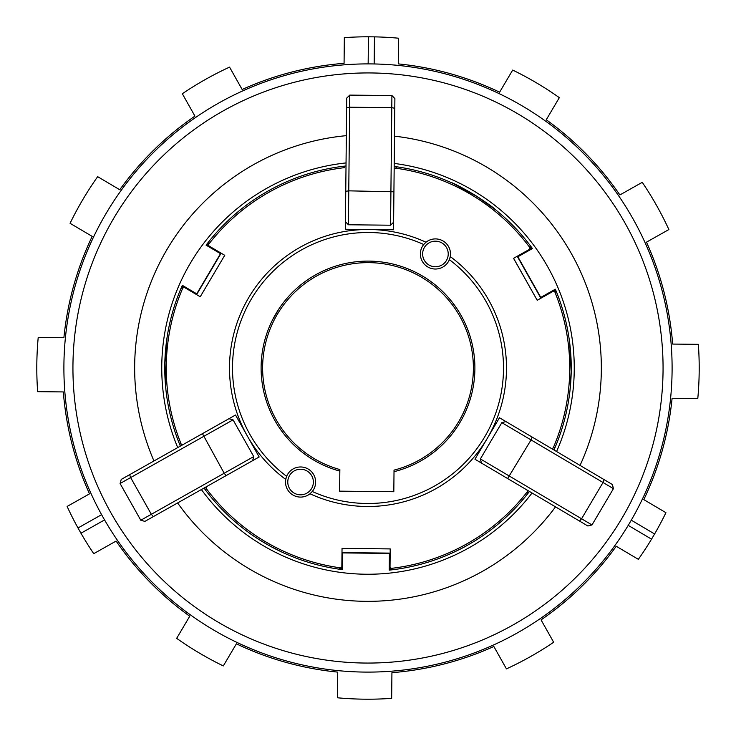 <?xml version="1.0" encoding="UTF-8"?>
<svg xmlns="http://www.w3.org/2000/svg" width="736" height="736" viewBox="0 0 736 736"><rect width="100%" height="100%" fill="white"/><g stroke="black" fill="none" stroke-linecap="round" stroke-linejoin="round"><path stroke-width="1.1" d="M530.187 245.594A3.008 3.008 0 0 1 529.644 249.136M393.604 222.226L390.568 225.207L391.911 95.542L349.766 95.11L349.637 107.217L348.763 190.845L393.926 191.792M481.436 463.064L480.378 458.933L591.992 524.934L613.447 488.649L531.042 439.926L507.638 478.547M228.96 418.71L233.054 419.851L120.088 483.515L140.788 520.242L224.195 473.239L202.446 433.651M512.863 625.057A295.072 295.072 0 0 0 625.057 223.137A295.072 295.072 0 0 0 223.137 110.943A295.072 295.072 0 0 0 110.943 512.863A295.072 295.072 0 0 0 512.863 625.057M218.702 103.068A304.106 304.106 0 0 1 632.932 218.702A304.106 304.106 0 0 1 517.298 632.932A304.106 304.106 0 0 1 103.068 517.298A304.106 304.106 0 0 1 218.702 103.068M153.971 460.966A233.349 233.349 0 0 1 346.334 135.663M394.505 136.16A233.349 233.349 0 0 1 580.042 465.4M555.524 506.865A233.349 233.349 0 0 1 177.624 502.936M177.726 447.58A206.246 206.246 0 0 1 346.049 162.923M394.22 163.429A206.246 206.246 0 0 1 556.582 451.527M532.054 492.991A206.246 206.246 0 0 1 201.379 489.55M104.567 519.92L80.951 533.223A331.2 331.2 0 0 0 93.739 553.665L116.113 541.061A305.606 305.606 0 0 0 189.741 616.234L176.668 638.342A331.2 331.2 0 0 0 223.312 665.924L236.385 643.816A305.606 305.606 0 0 0 337.732 672.106L337.465 697.792A331.2 331.2 0 0 0 391.662 698.354L391.929 672.667A305.606 305.606 0 0 0 493.847 646.493L506.451 668.877A331.2 331.2 0 0 0 553.665 642.261L541.061 619.887A305.606 305.606 0 0 0 616.234 546.259L638.342 559.332A331.2 331.2 0 0 0 651.544 539.157L628.222 525.366M342.599 566.536A3.008 3.008 0 0 1 340.51 569.37M531.199 246.882A3.008 3.008 0 0 1 529.727 250.074A3.008 3.008 0 0 0 530.84 248.98A3.008 3.008 0 0 1 529.727 250.074A3.008 3.008 0 0 0 530.84 248.98A3.008 3.008 0 0 1 529.727 250.074A3.008 3.008 0 0 0 530.84 248.98A3.008 3.008 0 0 1 529.727 250.074M441.71 265.116A12.797 12.797 0 0 0 446.577 247.682A12.797 12.797 0 0 0 429.152 242.816A12.797 12.797 0 0 0 424.286 260.25A12.797 12.797 0 0 0 441.71 265.116M204.019 488.06A203.237 203.237 0 0 0 205.804 490.461L206.126 488.382A201.728 201.728 0 0 0 340.52 567.852L338.854 569.14A203.237 203.237 0 0 1 205.804 490.461L206.374 486.735L259.164 456.982L247.342 435.997A138.506 138.506 0 0 0 285.743 479.43A15.051 15.051 0 0 0 309.994 493.773L312.276 491.501A135.488 135.488 0 0 0 449.365 259.661L450.257 256.57A138.506 138.506 0 0 1 309.994 493.773A15.051 15.051 0 0 0 312.064 472.31A15.051 15.051 0 0 0 285.743 479.43L286.635 476.339A135.488 135.488 0 0 1 423.724 244.499A15.051 15.051 0 0 0 442.824 267.076A15.051 15.051 0 0 0 444.13 241.675A15.051 15.051 0 0 0 423.724 244.499L426.006 242.227A138.506 138.506 0 0 0 369.444 229.503L393.53 229.761L394.156 169.17L395.48 168.148A201.728 201.728 0 0 1 529.874 247.618L530.196 245.539A203.237 203.237 0 0 0 397.146 166.86L395.48 168.148M306.848 493.184A12.797 12.797 0 0 0 311.714 475.75A12.797 12.797 0 0 0 294.29 470.884A12.797 12.797 0 0 0 289.423 488.318A12.797 12.797 0 0 0 306.848 493.184M394.018 471.675L394.027 470.12A105.386 105.386 0 0 0 459.807 316.259A105.386 105.386 0 0 0 263.396 380.76A105.386 105.386 0 0 0 339.848 469.55L339.83 471.104A106.886 106.886 0 0 1 315.523 274.878A106.886 106.886 0 0 1 461.122 315.523A106.886 106.886 0 0 1 394.018 471.675L393.815 491.722L339.618 491.16L339.83 471.104M276.12 313.389L272.394 320.206L278.824 309.074M278.19 310.049L277.49 311.144M276.009 313.573L275.255 314.87M274.537 316.14L273.93 317.244M273.415 318.219L272.486 320.022M280.057 307.252L276.607 312.57M461.831 316.811L462.502 318.053M463.1 319.212L463.616 320.224M463.652 320.289L461.122 315.523M453.008 183.393L476.946 196.429L495.512 209.742C490.507 204.406 458.933 184.773 450.294 182.169L450.69 182.344M527.482 492.835L527.611 493.81A203.237 203.237 0 0 1 467.783 545.054L468.639 544.566M268.217 190.946A203.237 203.237 0 0 1 343.05 166.299L344.687 167.624A201.728 201.728 0 0 0 208.665 244.278L208.389 242.19A203.237 203.237 0 0 1 268.217 190.946L271.464 189.152M571.219 370.392L570.023 390.144M165.628 386.685L164.947 359.435L167.155 336.941M166.851 338.937L164.772 365.838L165.876 389.215M269.44 545.735C259.477 539.957 252.273 535.348 247.811 531.889C252.264 535.339 259.477 539.957 269.44 545.735L281.032 551.687M591.992 524.934L587.871 525.992L527.114 490.075L527.335 491.731L527.114 490.075L474.959 459.227L499.477 417.763L551.632 448.601L553.187 448.003A201.728 201.728 0 0 0 554.815 291.87L553.27 291.235L537.206 300.288L513.553 258.318L529.626 249.265L529.874 247.618M200.22 296.774L224.738 255.3L200.238 296.783L184.368 287.399L182.813 287.997A201.728 201.728 0 0 0 181.185 444.13L182.73 444.765L235.511 415.012L247.342 435.997A138.506 138.506 0 0 1 369.444 229.503L345.359 229.255L346.72 98.09L349.766 95.11M473.423 541.76L467.783 545.054C458.721 550.445 443.412 556.867 441.306 557.557M467.783 545.054A203.237 203.237 0 0 1 392.95 569.701L391.313 568.376A201.728 201.728 0 0 0 527.335 491.722L527.611 493.81A203.237 203.237 0 0 0 529.451 491.446M391.313 568.376L390.016 567.336L390.209 548.9L342.038 548.394L341.844 566.83L340.52 567.852M224.756 255.318L208.886 245.925L208.665 244.278M182.813 287.997L180.844 288.76A203.237 203.237 0 0 0 179.234 443.33L181.185 444.13M553.969 449.981A203.237 203.237 0 0 0 555.156 447.24L553.187 448.003L555.156 447.24A203.237 203.237 0 0 0 556.766 292.67L554.815 291.87M571.182 372.683L569.728 343.316M283.829 552.984L288.337 554.972M513.581 258.308L537.234 300.279M390.209 548.918L342.038 548.421M208.389 242.19A203.237 203.237 0 0 0 206.089 245.152L220.745 253.819L196.99 293.986L182.335 285.329A203.237 203.237 0 0 0 180.844 288.76M397.146 166.86A203.237 203.237 0 0 0 394.183 166.456A3.008 3.008 0 0 1 394.551 166.502M345.653 165.996A3.008 3.008 0 0 1 346.012 165.977A203.237 203.237 0 0 0 343.05 166.299M556.766 292.67A203.237 203.237 0 0 0 555.34 289.211L540.509 297.565L517.601 256.91L532.432 248.547A203.237 203.237 0 0 0 530.196 245.539M338.854 569.14A203.237 203.237 0 0 0 342.562 569.636L342.746 552.616L389.408 553.104L389.234 570.124A203.237 203.237 0 0 0 392.95 569.701M208.766 246.735A3.008 3.008 0 0 1 207.35 243.506M552.635 290.729A3.008 3.008 0 0 1 556.131 291.125M391.294 569.894A3.008 3.008 0 0 1 389.261 567.024A3.008 3.008 0 0 0 391.294 569.894M181.507 287.224A3.008 3.008 0 0 1 185.012 286.902M631.286 520.186L654.608 533.977A331.2 331.2 0 0 0 665.924 512.688L643.816 499.615A305.606 305.606 0 0 0 672.106 398.268L697.792 398.535A331.2 331.2 0 0 0 698.354 344.338L672.667 344.071A305.606 305.606 0 0 0 646.493 242.153L668.877 229.549A331.2 331.2 0 0 0 642.261 182.335L619.887 194.939A305.606 305.606 0 0 0 546.259 119.766L559.332 97.658A331.2 331.2 0 0 0 512.688 70.076L499.615 92.184A305.606 305.606 0 0 0 398.268 63.894L398.535 38.208A331.2 331.2 0 0 0 374.458 36.864L374.173 63.958M368.156 63.894L368.432 36.8A331.2 331.2 0 0 0 344.338 37.646L344.071 63.333A305.606 305.606 0 0 0 242.153 89.507L229.549 67.123A331.2 331.2 0 0 0 182.335 93.739L194.939 116.113A305.606 305.606 0 0 0 119.766 189.741L97.658 176.668A331.2 331.2 0 0 0 70.076 223.312L92.184 236.385A305.606 305.606 0 0 0 63.894 337.732L38.208 337.465A331.2 331.2 0 0 0 37.646 391.662L63.333 391.929A305.606 305.606 0 0 0 89.507 493.847L67.123 506.451A331.2 331.2 0 0 0 77.998 527.979L80.951 533.223M672.667 344.071A305.606 305.606 0 0 0 646.493 242.153M116.113 541.061A305.606 305.606 0 0 0 189.741 616.234M236.385 643.816A305.606 305.606 0 0 0 337.732 672.106M541.061 619.887A305.606 305.606 0 0 0 616.234 546.259M654.608 533.977L651.544 539.157M194.939 116.113A305.606 305.606 0 0 0 119.766 189.741M368.432 36.8L374.458 36.864M101.605 514.676L77.998 527.979M179.234 443.33A203.237 203.237 0 0 0 180.366 446.09M220.874 253.018L196.346 294.483M541.144 298.071L517.491 256.1M341.982 552.911L390.163 553.408M226.09 475.622L224.195 473.239L253.754 456.578L233.054 419.851M206.374 486.735L144.891 521.382L140.788 520.242M120.088 483.515L121.238 479.412L182.73 444.765M532.156 437.083L531.042 439.926L501.832 422.648L480.378 458.933M551.632 448.601L612.389 484.527L613.447 488.649M345.754 191.296L348.763 190.845L348.413 224.774L390.568 225.207M391.911 95.542L394.892 98.587L394.156 169.17M208.868 245.796A3.008 3.008 0 0 1 208.389 242.245M553.398 291.29A3.008 3.008 0 0 1 556.71 292.652M392.914 569.664A3.008 3.008 0 0 1 390.117 567.419M341.734 566.913A3.008 3.008 0 0 1 338.9 569.103M180.9 288.742A3.008 3.008 0 0 1 184.239 287.445M153.327 516.626L151.34 514.289L130.64 477.572L129.674 474.656M604.054 479.596L603.023 482.485L581.569 518.77L579.526 521.06M346.619 107.778L349.637 107.217L391.791 107.658L394.79 108.275M252.604 460.681L253.754 456.578M505.954 421.59L501.832 422.648M345.432 221.729L348.413 224.774"/></g></svg>

